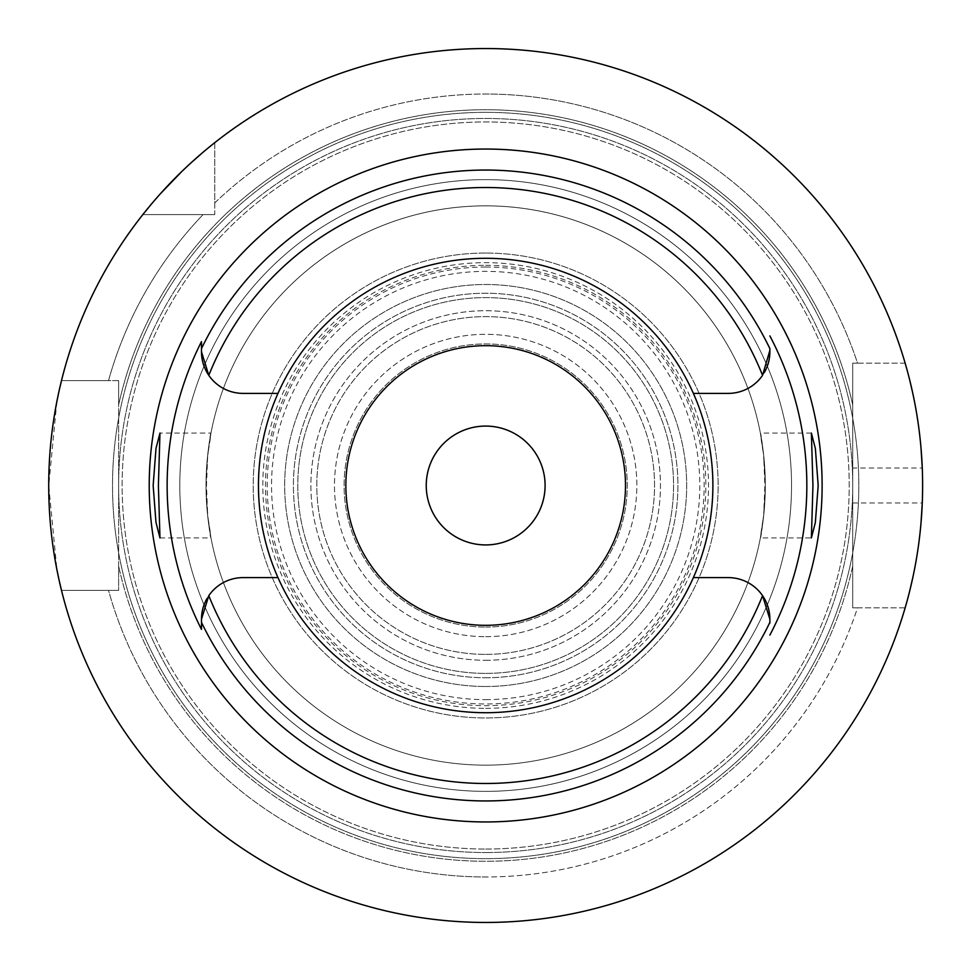<?xml version="1.0" encoding="UTF-8"?>
<svg xmlns="http://www.w3.org/2000/svg" width="971" height="971" viewBox="0 0 971 971"><rect width="100%" height="100%" fill="white"/><g stroke="black" fill="none" stroke-linecap="round" stroke-linejoin="round"><path stroke-width="0.73" stroke-dasharray="4.86 3.64" d="M208.801 375.352A41.595 41.595 0 0 0 243.078 393.389L277.973 393.389M485.67 712.714A227.214 227.214 0 0 1 258.456 485.5A227.214 227.214 0 0 1 485.67 258.286A227.214 227.214 0 0 1 712.884 485.5A227.214 227.214 0 0 1 485.67 712.714A227.214 227.214 0 0 0 712.884 485.5A227.214 227.214 0 0 0 485.67 258.286A227.214 227.214 0 0 0 258.456 485.5A227.214 227.214 0 0 0 485.67 712.714A227.214 227.214 0 0 1 258.456 485.5A227.214 227.214 0 0 1 485.67 258.286A227.214 227.214 0 0 1 712.884 485.5A227.214 227.214 0 0 1 485.67 712.714M204.76 367.973A41.595 41.595 0 0 0 205.209 369.004M201.483 341.622L201.483 348.625M201.483 620.02L201.483 621.913M201.483 624.438L201.483 629.378M277.973 577.611L243.078 577.611A41.595 41.595 0 0 0 206.957 598.573M205.209 601.996A41.595 41.595 0 0 0 204.76 603.027M693.379 393.389L728.274 393.389A41.595 41.595 0 0 0 764.383 372.427M766.143 369.004A41.595 41.595 0 0 0 766.592 367.973M769.869 350.397L769.869 349.099M769.869 623.151L769.869 622.375M766.592 603.027A41.595 41.595 0 0 0 766.143 601.996M762.551 595.648A41.595 41.595 0 0 0 728.274 577.611L693.379 577.611M159.972 537.934L210.986 537.934L207.697 516.026C214.858 557.657 207.66 534.487 206.022 485.5C207.636 436.707 214.87 413.245 207.697 454.974A279.648 279.648 0 0 1 763.655 454.974L764.869 485.5L763.655 516.026A279.648 279.648 0 0 1 485.67 765.148A279.648 279.648 0 0 0 765.318 485.5A279.648 279.648 0 0 0 485.67 205.852A279.648 279.648 0 0 0 206.022 485.5A279.648 279.648 0 0 0 485.67 765.148A279.648 279.648 0 0 1 207.697 516.026L206.483 485.5L207.697 454.974L210.986 433.066L159.972 433.066M485.67 253.043A232.457 232.457 0 0 0 253.213 485.5A232.457 232.457 0 0 0 485.67 717.957A232.457 232.457 0 0 0 718.127 485.5A232.457 232.457 0 0 0 485.67 253.043A232.457 232.457 0 0 1 718.127 485.5A232.457 232.457 0 0 1 485.67 717.957A232.457 232.457 0 0 1 253.213 485.5A232.457 232.457 0 0 1 485.67 253.043M811.38 433.066L760.366 433.066L763.655 454.974C756.494 413.343 763.692 436.513 765.318 485.5C763.716 534.293 756.482 557.755 763.655 516.026L760.366 537.934L811.38 537.934M485.67 345.676A139.824 139.824 0 0 1 625.494 485.5A139.824 139.824 0 0 1 485.67 625.324A139.824 139.824 0 0 1 345.846 485.5A139.824 139.824 0 0 1 485.67 345.676A139.824 139.824 0 0 0 345.846 485.5A139.824 139.824 0 0 0 485.67 625.324A139.824 139.824 0 0 0 625.494 485.5A139.824 139.824 0 0 0 485.67 345.676A139.824 139.824 0 0 1 625.494 485.5A139.824 139.824 0 0 1 485.67 625.324A139.824 139.824 0 0 1 345.846 485.5A139.824 139.824 0 0 1 485.67 345.676M485.67 426.075A59.425 59.425 0 0 1 545.095 485.5A59.425 59.425 0 0 1 485.67 544.925A59.425 59.425 0 0 1 426.245 485.5A59.425 59.425 0 0 1 485.67 426.075M485.67 636.685A151.185 151.185 0 0 0 636.855 485.5A151.185 151.185 0 0 0 485.67 334.315A151.185 151.185 0 0 0 334.485 485.5A151.185 151.185 0 0 0 485.67 636.685A151.185 151.185 0 0 1 334.485 485.5A151.185 151.185 0 0 1 485.67 334.315A151.185 151.185 0 0 1 636.855 485.5A151.185 151.185 0 0 1 485.67 636.685M485.67 660.28A174.78 174.78 0 0 0 660.45 485.5A174.78 174.78 0 0 0 485.67 310.72A174.78 174.78 0 0 0 310.89 485.5A174.78 174.78 0 0 0 485.67 660.28A174.78 174.78 0 0 1 310.89 485.5A174.78 174.78 0 0 1 485.67 310.72A174.78 174.78 0 0 1 660.45 485.5A174.78 174.78 0 0 1 485.67 660.28M485.67 654.381A168.881 168.881 0 0 0 654.551 485.5A168.881 168.881 0 0 0 485.67 316.619A168.881 168.881 0 0 0 316.801 485.5A168.881 168.881 0 0 0 485.67 654.381A168.881 168.881 0 0 1 316.801 485.5A168.881 168.881 0 0 1 485.67 316.619A168.881 168.881 0 0 1 654.551 485.5A168.881 168.881 0 0 1 485.67 654.381M485.67 267.025A218.475 218.475 0 0 1 704.145 485.5A218.475 218.475 0 0 1 485.67 703.975A218.475 218.475 0 0 1 267.195 485.5A218.475 218.475 0 0 1 485.67 267.025M485.67 765.148A279.648 279.648 0 0 0 765.318 485.5A279.648 279.648 0 0 0 485.67 205.852A279.648 279.648 0 0 0 206.022 485.5A279.648 279.648 0 0 0 485.67 765.148A279.648 279.648 0 0 1 206.022 485.5A279.648 279.648 0 0 1 485.67 205.852A279.648 279.648 0 0 1 765.318 485.5A279.648 279.648 0 0 1 485.67 765.148A279.648 279.648 0 0 0 765.318 485.5A279.648 279.648 0 0 0 485.67 205.852A279.648 279.648 0 0 0 206.022 485.5A279.648 279.648 0 0 0 485.67 765.148A279.648 279.648 0 0 1 206.022 485.5A279.648 279.648 0 0 1 485.67 205.852A279.648 279.648 0 0 1 765.318 485.5A279.648 279.648 0 0 1 485.67 765.148A279.648 279.648 0 0 1 207.697 516.026M485.67 791.365A305.865 305.865 0 0 0 791.535 485.5A305.865 305.865 0 0 0 485.67 179.635A305.865 305.865 0 0 0 179.805 485.5A305.865 305.865 0 0 0 485.67 791.365A305.865 305.865 0 0 1 179.805 485.5A305.865 305.865 0 0 1 485.67 179.635A305.865 305.865 0 0 1 791.535 485.5A305.865 305.865 0 0 1 485.67 791.365A305.865 305.865 0 0 0 791.535 485.5A305.865 305.865 0 0 0 485.67 179.635A305.865 305.865 0 0 1 791.535 485.5A305.865 305.865 0 0 1 485.67 791.365A305.865 305.865 0 0 1 179.805 485.5A305.865 305.865 0 0 1 485.67 179.635A305.865 305.865 0 0 0 179.805 485.5A305.865 305.865 0 0 0 485.67 791.365M485.67 849.042A363.542 363.542 0 0 0 849.212 485.5A363.542 363.542 0 0 0 485.67 121.958A363.542 363.542 0 0 0 122.128 485.5A363.542 363.542 0 0 0 485.67 849.042A363.542 363.542 0 0 1 122.128 485.5A363.542 363.542 0 0 1 485.67 121.958A363.542 363.542 0 0 1 849.212 485.5A363.542 363.542 0 0 1 485.67 849.042M61.501 590.368L108.521 590.368A391.471 391.471 0 0 0 485.67 876.971A391.471 391.471 0 0 1 108.521 590.368L118.632 590.368L118.632 566.069L118.632 590.368L61.501 590.368A436.95 436.95 0 0 0 905.142 607.846A436.95 436.95 0 0 1 61.501 590.368L118.632 590.368L61.501 590.368A436.95 436.95 0 0 0 905.142 607.846L852.708 607.846L852.708 363.154L857.527 363.154A391.471 391.471 0 0 0 485.67 94.029A391.471 391.471 0 0 1 857.527 363.154L905.142 363.154A436.95 436.95 0 0 0 214.761 142.664L214.761 202.915A391.471 391.471 0 0 1 485.67 94.029A391.471 391.471 0 0 0 214.761 202.915L214.761 142.664A436.95 436.95 0 0 1 905.142 363.154A436.95 436.95 0 0 0 214.761 142.664L214.761 214.591L142.846 214.591A436.95 436.95 0 0 0 61.501 380.632L108.521 380.632A391.471 391.471 0 0 1 203.085 214.591A391.471 391.471 0 0 0 108.521 380.632L61.501 380.632A436.95 436.95 0 0 1 142.846 214.591L214.761 214.591L142.846 214.591A436.95 436.95 0 0 0 61.501 380.632L118.632 380.632L118.632 590.368L118.632 380.632L61.501 380.632M905.142 363.154L852.708 363.154L852.708 607.846L857.527 607.846A391.471 391.471 0 0 1 485.67 876.971A391.471 391.471 0 0 0 857.527 607.846L905.142 607.846M852.708 566.069L852.708 607.846L852.708 566.069A375.777 375.777 0 0 1 118.632 566.069A375.777 375.777 0 0 0 852.708 566.069M852.708 363.154L852.708 404.931A375.777 375.777 0 0 0 118.632 404.931L118.632 380.632L118.632 404.931A375.777 375.777 0 0 1 852.708 404.931L852.708 363.154M214.761 142.664L214.761 214.591L142.846 214.591M907.339 370.922L909.827 380.547M912.825 393.473L915.216 405.38M915.944 409.349L918.008 422.167M918.784 427.677L920.969 447.546M852.708 502.978L922.28 502.978A436.95 436.95 0 0 0 922.28 468.022L852.708 468.022M920.994 523.151L918.845 542.862M918.299 546.831L916.029 561.165M915.07 566.421L912.91 577.114M909.9 590.174L907.375 599.932M59.656 388.388L58.6 393.121M56.852 401.63L48.72 485.694L56.901 569.613M58.624 577.976L59.656 582.624M155.542 199.261L156.343 198.339M158.783 195.559L160.421 193.727M181.31 171.988L183.385 169.998M187.403 166.187L190.814 163.031M201.895 153.248L207.891 148.211M485.67 708.345A222.845 222.845 0 0 0 708.514 485.5A222.845 222.845 0 0 0 485.67 262.656A222.845 222.845 0 0 0 262.825 485.5A222.845 222.845 0 0 0 485.67 708.345M485.67 627.072A141.572 141.572 0 0 0 627.242 485.5A141.572 141.572 0 0 0 485.67 343.928A141.572 141.572 0 0 0 344.098 485.5A141.572 141.572 0 0 0 485.67 627.072A141.572 141.572 0 0 1 344.098 485.5A141.572 141.572 0 0 1 485.67 343.928A141.572 141.572 0 0 1 627.242 485.5A141.572 141.572 0 0 1 485.67 627.072M485.67 673.389A187.889 187.889 0 0 0 673.558 485.5A187.889 187.889 0 0 0 485.67 297.612A187.889 187.889 0 0 0 297.781 485.5A187.889 187.889 0 0 0 485.67 673.389A187.889 187.889 0 0 0 673.558 485.5A187.889 187.889 0 0 0 485.67 297.612A187.889 187.889 0 0 0 297.781 485.5A187.889 187.889 0 0 0 485.67 673.389A187.889 187.889 0 0 1 297.781 485.5A187.889 187.889 0 0 1 485.67 297.612A187.889 187.889 0 0 1 673.558 485.5A187.889 187.889 0 0 1 485.67 673.389M485.67 265.326A220.174 220.174 0 0 1 705.856 485.5A220.174 220.174 0 0 1 485.67 705.674A220.174 220.174 0 0 1 265.496 485.5A220.174 220.174 0 0 1 485.67 265.326M485.67 677.758A192.258 192.258 0 0 0 677.928 485.5A192.258 192.258 0 0 0 485.67 293.242A192.258 192.258 0 0 0 293.412 485.5A192.258 192.258 0 0 0 485.67 677.758A192.258 192.258 0 0 1 293.412 485.5A192.258 192.258 0 0 1 485.67 293.242A192.258 192.258 0 0 1 677.928 485.5A192.258 192.258 0 0 1 485.67 677.758M485.67 686.497A200.997 200.997 0 0 0 686.667 485.5A200.997 200.997 0 0 0 485.67 284.503A200.997 200.997 0 0 0 284.673 485.5A200.997 200.997 0 0 0 485.67 686.497A200.997 200.997 0 0 1 284.673 485.5A200.997 200.997 0 0 1 485.67 284.503A200.997 200.997 0 0 1 686.667 485.5A200.997 200.997 0 0 1 485.67 686.497M485.67 699.63A214.13 214.13 0 0 0 699.8 485.5A214.13 214.13 0 0 0 485.67 271.37A214.13 214.13 0 0 0 271.552 485.5A214.13 214.13 0 0 0 485.67 699.63M485.67 852.538A367.038 367.038 0 0 0 852.708 485.5A367.038 367.038 0 0 0 485.67 118.462A367.038 367.038 0 0 0 118.632 485.5A367.038 367.038 0 0 0 485.67 852.538A367.038 367.038 0 0 1 118.632 485.5A367.038 367.038 0 0 1 485.67 118.462A367.038 367.038 0 0 1 852.708 485.5A367.038 367.038 0 0 1 485.67 852.538M485.67 112.345A373.155 373.155 0 0 0 112.515 485.5A373.155 373.155 0 0 0 485.67 858.655A373.155 373.155 0 0 0 858.825 485.5A373.155 373.155 0 0 0 485.67 112.345A373.155 373.155 0 0 1 858.825 485.5A373.155 373.155 0 0 1 485.67 858.655A373.155 373.155 0 0 1 112.515 485.5A373.155 373.155 0 0 1 485.67 112.345M207.697 454.974A279.648 279.648 0 0 1 485.67 205.852"/><path stroke-width="1.46" d="M205.209 369.004A41.595 41.595 0 0 0 243.078 393.389L277.973 393.389A227.214 227.214 0 0 0 485.67 712.714A227.214 227.214 0 0 0 693.379 393.389L728.274 393.389A41.595 41.595 0 0 0 762.551 375.352L769.869 350.397M693.379 393.389A227.214 227.214 0 0 0 277.973 393.389M762.551 375.352A297.976 297.976 0 0 0 208.801 375.352L201.483 351.793L201.483 348.625L201.483 351.793A41.595 41.595 0 0 0 203.716 365.254M203.898 365.776A41.595 41.595 0 0 0 204.76 367.973M693.379 577.611L728.274 577.611A41.595 41.595 0 0 1 762.551 595.648L769.869 619.207L769.869 622.375A315.429 315.429 0 0 1 201.483 622.375L201.483 629.378A318.537 318.537 0 0 1 201.483 341.622L201.483 348.625A315.429 315.429 0 0 1 769.869 348.625L769.869 351.793A41.595 41.595 0 0 1 767.636 365.254M203.716 605.746A41.595 41.595 0 0 0 201.483 619.207L201.483 620.02M201.483 621.913L201.483 624.438M206.957 598.573A41.595 41.595 0 0 0 205.209 601.996M204.76 603.027A41.595 41.595 0 0 0 203.898 605.224M277.973 577.611L243.078 577.611A41.595 41.595 0 0 0 208.801 595.648L201.483 619.207L201.483 622.375M485.67 149.049A336.452 336.452 0 0 0 149.218 485.5A336.452 336.452 0 0 0 485.67 821.952A336.452 336.452 0 0 0 822.121 485.5A336.452 336.452 0 0 0 485.67 149.049M158.394 485.5L159.972 433.066L156.003 448.384L153.151 485.5L155.979 522.41L159.972 537.934L158.394 485.5M767.636 605.746A41.595 41.595 0 0 1 769.869 619.207L769.869 623.151M769.869 335.905A321.158 321.158 0 0 1 769.869 635.095M818.189 485.5L815.373 448.59L811.38 433.066L812.945 485.5L811.38 537.934L815.337 522.616L818.189 485.5M764.383 372.427A41.595 41.595 0 0 0 766.143 369.004M766.592 367.973A41.595 41.595 0 0 0 767.442 365.776M767.442 605.224A41.595 41.595 0 0 0 766.592 603.027M766.143 601.996A41.595 41.595 0 0 0 762.551 595.648A297.976 297.976 0 0 1 208.801 595.648M485.67 625.324A139.824 139.824 0 0 0 625.494 485.5A139.824 139.824 0 0 0 485.67 345.676A139.824 139.824 0 0 0 345.846 485.5A139.824 139.824 0 0 0 485.67 625.324M485.67 544.925A59.425 59.425 0 0 0 545.095 485.5A59.425 59.425 0 0 0 485.67 426.075A59.425 59.425 0 0 0 426.245 485.5A59.425 59.425 0 0 0 485.67 544.925M905.142 363.154L907.339 370.922M909.827 380.547L912.825 393.473M915.216 405.38L915.944 409.349M918.008 422.167L918.784 427.677M920.969 447.546L922.28 468.022M485.67 48.55A436.95 436.95 0 0 1 922.62 485.5A436.95 436.95 0 0 1 485.67 922.45A436.95 436.95 0 0 1 48.72 485.5A436.95 436.95 0 0 1 485.67 48.55M922.28 502.978L920.994 523.151M918.845 542.862L918.299 546.831M916.029 561.165L915.07 566.421M912.91 577.114L909.9 590.174M907.375 599.932L905.142 607.846M61.501 380.632L59.656 388.388M58.6 393.121L56.852 401.63M56.901 569.613L58.624 577.976M59.656 582.624L61.501 590.368M142.846 214.591L151.124 204.432M151.537 203.934L155.542 199.261M156.343 198.339L158.783 195.559M160.421 193.727L181.31 171.988M183.385 169.998L187.403 166.187M190.814 163.031L201.895 153.248M207.891 148.211L214.761 142.664"/></g></svg>
